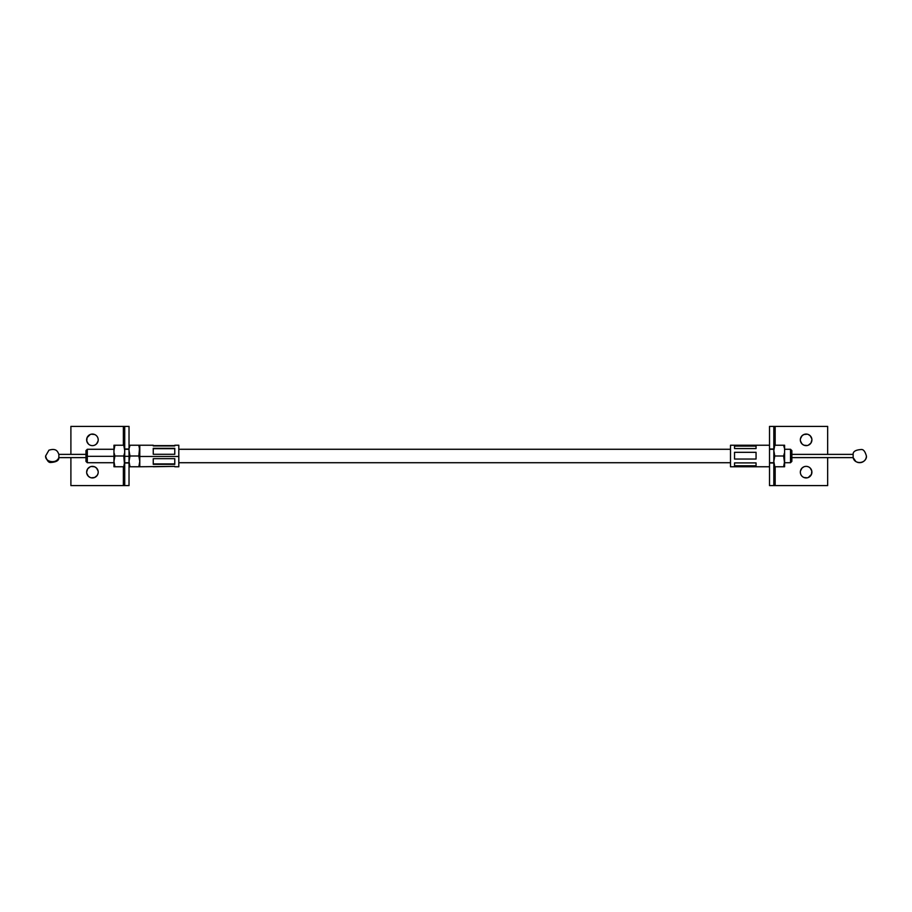 <?xml version="1.0" encoding="UTF-8"?>
<svg xmlns="http://www.w3.org/2000/svg" width="912" height="912" viewBox="0 0 912 912"><rect width="100%" height="100%" fill="white"/><g stroke="black" fill="none" stroke-linecap="round" stroke-linejoin="round"><path stroke-width="1.37" d="M58.79 457.619L85.967 457.619L58.79 457.619M791.855 457.619L853.142 457.619L791.855 457.619M853.142 454.381L791.855 454.381L853.142 454.381L853.142 457.619A6.726 6.635 -0 0 0 866.4 456C866.833 463.57 854.567 465.052 853.142 457.596L855.855 461.54C861.737 465.052 867.152 459.454 866.4 456C865.146 451.554 863.493 449.388 861.441 449.513C855.73 449.855 852.959 451.474 853.142 454.381L853.142 457.596M85.967 454.381L58.858 454.381L85.967 454.381M178.809 462.726L730.501 462.726L178.809 462.726M730.501 449.274L178.809 449.274L730.501 449.274M87.313 456.308L87.313 449.274L87.313 456.308L113.954 456.308L87.313 456.308L87.313 462.726L87.313 456.308L85.967 456.251L87.313 456.308M85.967 450.619L85.967 456.251L85.967 450.619L87.313 449.274L113.954 449.274M124.716 456.308L129.025 456.308L124.716 456.308M139.787 449.274L139.787 461.381L138.829 456L129.983 456L129.025 450.619L129.025 426.394L129.025 445.238L129.983 445.238L129.287 447.906L129.983 445.238L129.025 445.238L129.025 450.619L129.983 456L138.829 456L139.787 445.238L139.787 450.619L138.829 445.238L129.287 445.238L139.787 445.238L139.787 456.49L178.809 456.49L178.809 445.238L174.773 445.238L174.773 445.945L153.25 445.945L153.25 445.238L153.25 445.945L174.773 445.945L174.773 445.25M174.773 448.316L174.773 454.29L153.25 454.29L153.25 448.316L174.773 448.316L153.25 448.316L153.25 454.29L174.773 454.29L174.773 448.316M174.773 445.626L153.25 445.626L174.773 445.945M139.536 445.238L138.829 445.238L139.787 445.238L139.787 466.762L139.787 461.381L139.787 466.762L129.094 466.762M178.809 445.25L178.809 466.75L178.809 456.49L139.787 456.49L139.787 466.762L174.773 466.374L153.25 466.75M174.773 458.679L174.773 464.345L153.25 464.345L153.25 458.679L174.773 458.679L153.25 458.679L153.25 464.345L174.773 464.345L174.773 458.679M174.773 463.912L153.25 463.912L174.773 463.912M153.25 448.681L174.773 448.681L153.25 448.681M85.967 461.381L85.967 456.251L85.967 461.381L87.313 462.726L113.954 462.726M784.594 462.726L790.51 462.726L784.594 462.726L790.51 462.726L790.51 449.274L784.594 449.274L790.51 449.274L790.51 462.726L791.855 461.381L790.51 462.726L791.855 461.381L791.855 450.619L791.855 461.381M784.525 462.726L783.625 466.762L784.594 466.762L784.594 445.238L774.79 445.238L773.821 450.619L773.821 445.238L784.594 445.238L784.594 461.381L783.625 456L774.79 456L773.821 461.381L773.821 450.619L774.79 456L783.625 456L784.331 453.332L783.625 456L784.525 462.726M783.625 466.762L784.331 464.105L783.625 466.762L774.083 466.762L774.79 466.762L773.821 461.381L774.79 466.762L774.083 464.105L774.79 466.762L773.821 466.762L773.821 461.381L773.821 466.762L783.625 466.762L784.594 461.381L784.594 466.762L783.625 466.762L784.525 466.762M773.821 462.726L769.523 462.726M769.523 466.762L730.501 466.762L769.523 466.762L769.523 445.238L730.501 445.238L730.501 466.762L730.501 445.238L769.523 445.238L769.523 426.394L769.523 485.606L769.523 466.762L730.501 466.762M734.536 466.465L734.536 462.908L756.059 462.908L756.059 466.465L734.536 466.465L756.059 466.465L756.059 462.908L734.536 462.908L734.536 466.465M734.536 448.567L734.536 445.398L756.059 445.398L756.059 448.567L734.536 448.567L756.059 448.567L756.059 445.398L734.536 445.398L734.536 448.567M734.536 452.306L756.059 452.306L756.059 459.032L734.536 459.032L734.536 452.306L734.536 459.032L756.059 459.032L756.059 452.306L734.536 452.306M734.536 446.105L756.059 446.105L734.536 446.105M734.536 452.329L756.059 452.329L734.536 452.329M756.059 465.77L734.536 465.77L756.059 465.77M773.821 449.274L769.523 449.274L773.821 449.274M791.855 450.619L790.51 449.274L791.855 450.619M58.858 456.832L58.858 457.391C57.433 463.866 45.167 462.589 45.6 456A6.726 5.768 0 0 0 51.517 461.734A6.726 5.768 0 0 0 58.858 457.391L58.858 454.381C57.764 451.885 56.624 447.826 48.94 450.186L45.6 456C46.854 460.446 48.507 462.612 50.559 462.487C56.27 462.145 59.041 460.526 58.858 457.619L58.858 454.381M129.983 466.762L129.287 466.762L129.983 466.762L129.025 461.381L129.983 456L129.025 461.381L129.025 450.619L129.025 485.606L129.025 461.381L129.983 466.762L139.718 466.762L138.829 466.762L139.787 461.381L138.829 466.762L139.536 466.762M139.718 462.749L139.525 464.117L139.787 462.726M138.829 445.238L139.73 449.263M139.718 451.987L138.829 456L139.787 461.381L139.787 450.619M129.287 445.238L129.971 445.284M124.648 451.999L124.716 466.762L123.758 456L114.912 456L113.954 461.381L113.954 466.762L113.954 461.381L114.912 466.762L123.758 466.762L124.716 461.381L124.716 450.619L123.758 445.238L124.465 447.895L123.758 445.238L124.716 445.238L124.648 451.987M114.912 466.762L114.217 466.762L114.912 466.762L113.954 461.381L113.954 445.238L114.912 445.238L113.954 450.619L114.912 445.238L123.758 445.238L113.954 445.238L114.912 445.238L114.217 447.906L114.912 445.238L113.954 445.238L113.954 461.381L114.912 456L123.758 456L124.454 453.344L123.758 456L124.716 461.381L123.758 466.762L114.023 466.762M123.758 466.762L124.465 466.762L123.758 466.762L124.454 464.105L123.758 466.762L124.716 466.762L123.758 466.762M129.025 449.274L124.648 449.274L124.465 447.895L124.716 450.619L124.716 445.238L123.758 445.238L124.465 445.238M114.217 453.344L114.912 456L114.217 453.344M129.025 462.726L124.648 462.772M124.716 466.762L124.716 485.606L129.025 485.606L124.716 485.606L124.465 466.762M124.465 447.906L123.758 445.238M114.023 449.251L114.217 447.895M773.889 445.238L773.821 461.381L774.79 456L773.821 450.619L774.79 445.238L774.083 445.238L774.778 445.261M784.331 447.895L783.625 445.238L784.331 447.895M774.79 445.238L774.083 445.238M783.625 445.238L784.525 445.238M97.766 437.635L98.097 438.729L97.766 437.635A5.791 5.791 0 0 0 92.431 434.066L94.643 434.511L91.303 434.18A5.791 5.791 0 0 0 86.64 439.858A5.791 5.791 0 0 1 92.431 434.066A5.791 5.791 0 0 1 98.211 439.858L98.097 440.986L98.211 439.858A5.791 5.791 0 0 1 92.431 445.637A5.791 5.791 0 0 1 86.64 439.858L87.085 437.635L86.754 440.986L88.339 443.939M92.42 434.066A5.791 5.791 0 0 0 91.303 434.18L92.431 434.066M98.211 472.142A5.791 5.791 0 0 0 92.431 466.363A5.791 5.791 0 0 0 86.64 472.142A5.791 5.791 0 0 1 92.431 466.363A5.791 5.791 0 0 1 98.211 472.142L98.097 471.014L98.211 472.142A5.791 5.791 0 0 1 92.431 477.934A5.791 5.791 0 0 1 86.64 472.142L86.754 473.271L86.64 472.142A5.791 5.791 0 0 0 88.339 476.235L90.208 477.489M124.716 463L129.025 463L124.716 463M124.716 445.238L124.716 426.394L129.025 426.394L124.716 426.394L124.716 445.238M129.025 449L124.716 449L129.025 449M124.613 426.394L123.371 426.394L123.371 445.238L123.371 426.394L70.897 426.394L70.897 454.381L70.897 426.394L124.716 426.394M70.897 457.619L70.897 485.606L70.897 457.619M87.62 436.643L90.208 434.511L87.085 437.635M95.646 435.047L94.643 434.511M92.431 445.637L93.56 445.523A5.791 5.791 0 0 0 97.766 442.069L96.512 443.939L98.097 440.986M90.208 445.204L91.303 445.523A5.791 5.791 0 0 1 86.754 440.986M90.208 466.796L87.62 468.928L86.64 472.142M94.643 466.796L96.512 468.061L94.643 466.796L91.303 466.477M96.512 476.235L94.643 477.489L97.242 475.357L98.097 473.271M92.431 477.934A5.791 5.791 0 0 0 93.548 477.82L91.303 477.82L94.643 477.489M124.613 485.606L123.371 485.606L123.371 466.762L123.371 485.606L70.897 485.606L124.716 485.606M97.242 436.643L96.512 435.765M91.303 434.18L90.208 434.511M94.643 445.204L96.512 443.939M98.097 471.014L96.512 468.061M86.754 473.271L88.339 476.235A5.791 5.791 0 0 0 92.42 477.934M93.56 477.82A5.791 5.791 0 0 0 97.766 474.365M86.64 439.858A5.791 5.791 0 0 0 86.754 440.975M800.77 474.365L800.44 473.271L800.77 474.365A5.791 5.791 0 0 0 806.117 477.934L803.905 477.489L807.245 477.82A5.791 5.791 0 0 0 811.908 472.142A5.791 5.791 0 0 1 806.117 477.934A5.791 5.791 0 0 1 800.337 472.142L800.44 471.014L800.337 472.142A5.791 5.791 0 0 1 806.117 466.363A5.791 5.791 0 0 1 811.908 472.142L811.463 474.365L811.794 471.014L810.209 468.061M806.128 477.934A5.791 5.791 0 0 0 807.245 477.82L806.117 477.934M800.337 439.858A5.791 5.791 0 0 0 806.117 445.637A5.791 5.791 0 0 0 811.908 439.858A5.791 5.791 0 0 1 806.117 445.637A5.791 5.791 0 0 1 800.337 439.858L800.44 440.986L800.337 439.858A5.791 5.791 0 0 1 806.117 434.066A5.791 5.791 0 0 1 811.908 439.858L811.794 438.729L811.908 439.858A5.791 5.791 0 0 0 810.209 435.765L808.328 434.511M773.821 426.394L769.523 426.394L773.821 426.394L773.821 445.238L773.821 426.394L775.166 426.394L775.166 445.238L775.166 426.394L827.651 426.394L827.651 454.381L827.651 426.394L773.923 426.394M773.821 449L769.523 449L773.821 449M773.821 466.762L773.821 485.606L769.523 485.606L773.821 485.606L773.821 466.762M769.523 463L773.821 463L769.523 463M773.923 485.606L775.166 485.606L775.166 466.762L775.166 485.606L827.651 485.606L827.651 457.619L827.651 485.606L773.821 485.606M810.928 475.357L808.328 477.489L811.463 474.365M802.902 476.953L803.905 477.489M806.117 466.363L804.988 466.477A5.791 5.791 0 0 0 800.77 469.931L802.024 468.061L800.44 471.014M808.328 466.796L807.245 466.477A5.791 5.791 0 0 1 811.794 471.014M808.328 445.204L810.928 443.072L811.908 439.858M803.905 445.204L802.024 443.939L803.905 445.204L807.245 445.523M802.024 435.765L803.905 434.511L802.024 435.765L800.44 438.729M806.117 434.066A5.791 5.791 0 0 0 805 434.18L807.245 434.18L803.905 434.511M801.306 475.357L802.024 476.235M807.245 477.82L808.328 477.489M803.905 466.796L802.024 468.061M800.44 440.986L802.024 443.939M811.794 438.729L810.209 435.765A5.791 5.791 0 0 0 806.128 434.066M804.988 434.18A5.791 5.791 0 0 0 800.77 437.635M811.908 472.142A5.791 5.791 0 0 0 811.794 471.025M139.787 445.238L153.25 445.238M178.809 466.762L174.773 466.762"/></g></svg>
